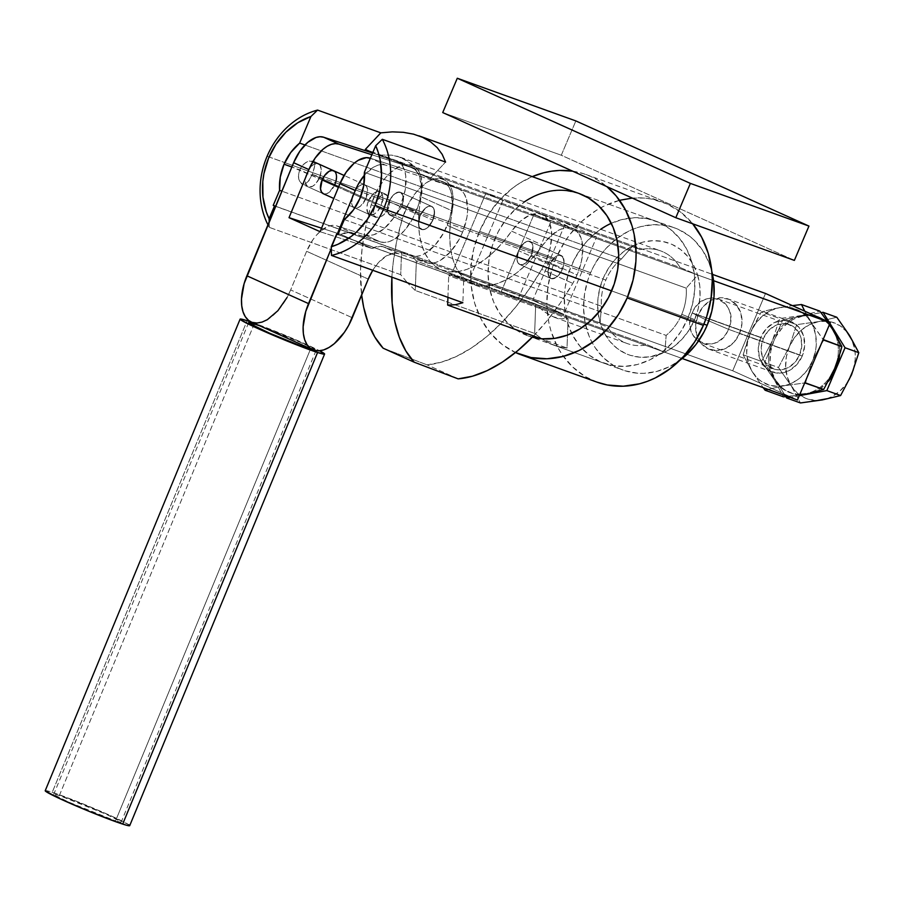 <?xml version="1.0" encoding="UTF-8"?>
<svg xmlns="http://www.w3.org/2000/svg" width="904" height="904" viewBox="0 0 904 904"><rect width="100%" height="100%" fill="white"/><g stroke="black" fill="none" stroke-linecap="round" stroke-linejoin="round"><path stroke-width="0.68" stroke-dasharray="4.52 3.39" d="M375.612 204.078L338.446 187.32L375.612 204.078L380.324 196.27L383.002 194.292L385.624 194.202L388.72 197.614L389.534 203.942L388.313 208.654L384.11 214.542L380.527 216.892L375.77 217.389L373.906 215.717L373.555 210.745L376.652 201.829L380.324 196.27L384.324 193.998L387.872 196.055L389.59 201.648L389.104 206.327L387.172 210.869L382.335 215.909L377.16 217.638L373.906 215.717L373.555 210.745L375.612 204.078M322.129 179.952L299.721 169.85L298.512 174.562L298.738 179.003L300.173 182.45L302.422 184.303L305.043 184.201L307.722 182.235L312.434 174.415L388.313 208.654L312.434 174.415L605.861 280.048A49.245 41.584 -70.2 0 0 601.409 306.185L281.856 191.162L601.409 306.185A49.245 41.584 109.8 0 1 605.861 280.048L312.434 174.415L314.671 165.839L314.14 162.788L312.264 161.104L307.507 161.613L303.925 163.952L300.862 167.635L298.93 172.178L298.444 176.856L299.326 180.89L302.422 184.303L305.043 184.201L308.998 180.664L313.315 172.133L314.671 165.839L313.36 161.76L309.27 161.036L305.699 162.596L302.286 165.647L299.721 169.85L291.834 167.003L322.129 179.952M681.752 314.287A49.245 41.584 109.8 0 1 666.146 335.407L664.903 352.142A59.325 50.104 -70.2 0 0 694.6 319.62L681.752 314.287A49.245 41.584 -70.2 0 0 686.204 288.15L364.402 172.302L686.204 288.15A49.245 41.584 109.8 0 1 681.752 314.287L694.6 319.62A59.325 50.104 -70.2 0 0 697.617 275.076L686.204 288.15L697.617 275.076L699.775 285.89L699.978 297.213L698.238 308.603L694.6 319.62L689.21 329.858L682.283 338.91L674.079 346.424L664.858 352.255L337.972 234.588L664.858 352.255L666.146 335.407A49.245 41.584 -70.2 0 0 681.752 314.287M400.721 274.68L269.324 227.379A75.631 63.868 109.8 0 1 267.946 224.802A75.631 63.868 -70.2 0 0 269.324 227.379L269.166 221.853L269.324 227.379L400.721 274.68L401.546 251.685L275.584 206.338L401.546 251.685L412.834 256.781L607.612 326.898A49.245 41.584 -70.2 0 0 627.127 343.509A49.245 41.584 -70.2 0 0 647.185 344.752L452.407 274.635L448.712 275.652L568.074 318.615L560.051 318.739L554.22 317.259L543.462 311.258L535.699 304.015L416.337 261.041L412.834 256.781L401.546 251.685L400.721 274.68L407.738 283.178L400.721 274.68M415.286 290.478L407.738 283.178L415.286 290.478L534.648 333.452L415.286 290.478L416.337 261.041L415.286 290.478M542.569 339.395L534.648 333.452L535.699 304.015L416.337 261.041L412.834 256.781L607.612 326.898A49.245 41.584 109.8 0 0 647.185 344.752L664.756 352.21L647.185 344.752L452.407 274.635L463.695 279.731L452.407 274.635L448.712 275.652L568.074 318.615L567.023 348.051L558.921 346.774L550.717 343.87L542.569 339.395L534.648 333.452L535.699 304.015L543.462 311.258L551.711 316.242L560.051 318.739L568.074 318.615L567.023 348.051L541.18 338.751L567.023 348.051L558.921 346.774L550.717 343.87L542.569 339.395M703.9 324.118L611.635 290.907L703.9 324.118M674.508 227.842A75.631 63.868 -70.2 0 1 711.798 271.347L708.679 261.9L702.397 250.035L694.069 240.046L689.221 235.887L678.418 229.424L672.565 227.186L666.485 225.627L653.874 224.655L641.072 226.542L634.744 228.542L628.562 231.209L616.844 238.486L606.347 248.08L601.691 253.64L593.792 266.013L590.617 272.714A75.631 63.868 -70.2 0 0 623.274 370.165A75.631 63.868 -70.2 0 0 679.729 360.402L669.209 366.787L656.699 371.454L643.897 373.341L637.546 373.205L625.206 370.821L619.353 368.572L613.782 365.668L603.714 357.95L595.374 347.961L591.962 342.243L589.092 336.107L585.103 322.818L583.577 308.614L584.549 294.037L587.995 279.652L590.617 272.714L284.771 162.607L590.617 272.714A75.631 63.868 -70.2 0 1 674.508 227.842L579.046 193.479M267.121 156.256L284.771 162.607L267.121 156.256M301.224 183.602L302.422 184.303M344.345 219.559L666.146 335.407L344.345 219.559M375.77 217.389L374.674 216.745M621.455 258.94A49.245 41.584 -70.2 0 0 605.861 280.048A49.245 41.584 109.8 0 1 621.455 258.94L632.868 245.865A59.325 50.104 -70.2 0 0 600.154 322.92L601.409 306.185L600.154 322.92L597.996 312.106L597.793 300.783L599.544 289.393L603.171 278.375L608.561 268.149L615.488 259.098L623.692 251.572L632.924 245.741L642.812 242.148L652.835 240.679L662.711 241.447L672.056 244.419L680.509 249.481L687.752 256.431L693.515 265.019L697.56 274.906A59.325 50.104 -70.2 0 0 633.026 245.786L640.427 249.594L377.906 155.081L391.409 155.104L400.472 157.239L411.964 164.381L417.478 172.935L680 267.448A49.245 41.584 -70.2 0 0 660.485 250.837A49.245 41.584 -70.2 0 0 640.427 249.594A49.245 41.584 109.8 0 1 680 267.448L697.56 274.906L680 267.448L417.478 172.935L430.067 178.619L697.662 274.952L430.067 178.619L445.57 162.076L430.067 178.619L417.478 172.935L415.185 168.393L407.907 160.991L397.534 156.313L391.409 155.104L377.906 155.081L640.427 249.594L632.924 245.741L365.318 149.409L632.924 245.741L621.455 258.94L304.93 144.99L621.455 258.94M275.618 206.236L600.211 323.09A59.325 50.104 -70.2 0 0 664.756 352.21L649.953 356.865L639.953 357.216L630.303 355.328L625.715 353.577L617.262 348.515L610.019 341.565L604.256 332.977L600.154 322.92L275.618 206.236M338.017 234.486L463.695 279.731L462.871 302.716L463.695 279.731L338.017 234.486M372.708 152.742L377.906 155.081L372.708 152.742M447.932 297.337L448.712 275.652L447.932 297.337M380.821 132.854L392.359 131.871L403.342 132.312M385.624 194.202L386.822 194.902M313.36 161.76L312.264 161.104M365.905 198.552A12.611 6.735 114.3 0 0 364.741 184.778A12.611 6.735 114.3 0 0 353.204 193.976L368.493 200.869A12.611 6.735 -65.7 0 1 380.019 191.671A12.611 6.735 -65.7 0 1 381.194 205.445L365.905 198.552L360.572 206.078L357.442 207.852L354.639 207.863L352.583 206.101L351.588 202.846L353.204 193.976L358.549 186.45L361.679 184.676L364.481 184.665L366.538 186.427L367.532 189.682L365.905 198.552L381.194 205.445L382.81 196.575L380.912 192.224L378.426 191.332L375.409 192.247L372.29 194.812L367.645 203.174L366.821 207.694L367.86 212.994L369.917 214.756L374.279 214.067L377.386 211.502L381.194 205.445A12.611 6.735 -65.7 0 1 369.657 214.643A12.611 6.735 -65.7 0 1 368.493 200.869L353.204 193.976A12.611 6.735 114.3 0 0 354.379 207.75A12.611 6.735 114.3 0 0 365.905 198.552M319.553 177.636A12.611 6.735 114.3 0 0 318.389 163.861A12.611 6.735 114.3 0 0 306.851 173.059L310.648 167.003L313.767 164.438L318.118 163.748L320.174 165.511L321.214 170.811L319.553 177.636L315.745 183.693L312.637 186.258L308.275 186.947L305.575 183.715L305.179 179.885L306.851 173.059A12.611 6.735 114.3 0 0 308.015 186.834A12.611 6.735 114.3 0 0 319.553 177.636L334.83 184.529L319.553 177.636M401.794 206.157L432.869 220.169A12.611 6.735 -65.7 0 1 421.332 229.379A12.611 6.735 -65.7 0 1 420.168 215.604L389.082 201.581A12.611 6.735 114.3 0 0 390.257 215.355A12.611 6.735 114.3 0 0 401.794 206.157L403.455 199.321L403.06 195.49L400.359 192.269L395.997 192.959L392.89 195.524L389.082 201.581L387.421 208.406L388.46 213.706L391.85 215.683L394.878 214.779L397.986 212.214L401.794 206.157A12.611 6.735 114.3 0 0 400.619 192.371A12.611 6.735 114.3 0 0 389.082 201.581L420.168 215.604L425.501 208.067L428.632 206.293L431.434 206.293L434.135 209.513L434.27 215.559L431.784 222.395L427.524 227.706L422.925 229.706L419.535 227.729L418.495 222.429L420.168 215.604A12.611 6.735 -65.7 0 1 431.705 206.394A12.611 6.735 -65.7 0 1 432.869 220.169L401.794 206.157L396.449 213.683L393.319 215.457L390.517 215.457A12.611 6.735 114.3 0 0 401.681 206.394A12.611 6.735 114.3 0 0 400.619 192.371A12.611 6.735 114.3 0 0 400.359 192.269L431.434 206.293A12.611 6.735 -65.7 0 1 431.705 206.394A12.611 6.735 -65.7 0 1 432.767 220.418A12.611 6.735 -65.7 0 1 421.592 229.48L389.375 214.79L387.816 212.237L387.68 206.191L390.166 199.366L394.426 194.044L399.026 192.043L402.416 194.032L403.455 199.321L401.794 206.157M442.079 181.41L457.356 188.303A40.341 21.549 -65.7 0 1 458.554 188.767A40.341 21.549 -65.7 0 1 462.577 232.192L447.288 225.299A40.341 21.549 114.3 0 0 443.276 181.873A40.341 21.549 114.3 0 0 442.079 181.41L457.356 188.303L385.251 165.025L370.346 158.302L385.251 165.025L457.356 188.303L461.074 190.326L464.068 193.693L466.204 198.281L467.65 210.383L466.893 217.435L462.577 232.192A40.341 21.549 -65.7 0 1 426.586 262.77L411.297 255.877L382.98 246.724L398.257 253.617L426.586 262.77L411.297 255.877A40.341 21.549 114.3 0 0 447.288 225.299L462.577 232.192L459.175 239.334L450.554 251.753L440.621 260.194L435.638 262.488L430.903 263.358L426.586 262.77L398.257 253.617L382.98 246.724A33.617 17.967 114.3 0 0 372.007 248.464L340.932 234.441A33.617 17.967 -65.7 0 1 351.893 232.712L336.616 225.808A33.617 17.967 114.3 0 0 306.625 251.289L290.659 289.924L352.3 317.733L290.659 289.924L306.625 251.289L368.267 279.099L306.625 251.289L312.841 239.842L316.637 234.995L320.717 230.983L329.067 226.056L333.022 225.333L336.616 225.808L351.893 232.712L380.222 241.854L364.945 234.961A40.341 21.549 114.3 0 0 400.935 204.383A40.341 21.549 114.3 0 0 396.924 160.957A40.341 21.549 114.3 0 0 395.715 160.494L410.992 167.398A40.341 21.549 -65.7 0 1 412.201 167.862A40.341 21.549 -65.7 0 1 416.213 211.276L400.935 204.383L416.213 211.276A40.341 21.549 -65.7 0 1 380.222 241.854L364.945 234.961L336.616 225.808L364.945 234.961L369.261 235.548L373.996 234.678L384.019 228.757L393.477 218.124L397.534 211.525L400.935 204.383L405.252 189.625L405.783 176.11L404.574 170.472L402.427 165.884L399.444 162.517L395.715 160.494L410.992 167.398L371.86 154.753L410.992 167.398L414.721 169.41L417.704 172.777L419.851 177.365L421.287 189.467L418.823 203.886L412.812 218.418L404.19 230.836L394.268 239.277L389.285 241.571L384.539 242.441L380.222 241.854L349.396 232.238L340.932 234.441L372.007 248.464L380.482 246.261L411.297 255.877L415.614 256.465L420.36 255.595L425.343 253.301L435.276 244.86L443.898 232.43L449.898 217.909L452.362 203.49L450.926 191.388L448.791 186.789L445.796 183.433L442.079 181.41L370.369 158.256L442.079 181.41M364.527 175.06A33.617 17.967 -65.7 0 1 385.251 165.025L381.657 164.539L377.702 165.262L373.544 167.172L364.527 175.06M251.154 321.914A42.861 22.905 114.3 0 0 290.659 289.924L287.054 297.506M372.764 270.285A33.617 17.967 -65.7 0 1 398.257 253.617L394.664 253.131L386.562 255.775L378.279 262.804L372.764 270.285M372.584 153.025L395.715 160.494L372.584 153.025M337.203 234.192L331.293 248.487L337.203 234.192M320.106 231.695L372.007 248.464L320.106 231.695M321.553 228.181L340.932 234.441L321.553 228.181M323.553 193.84L326.367 193.829L329.497 192.055L334.83 184.529A12.611 6.735 -65.7 0 1 323.293 193.727L302.151 184.19M335.666 182.224L336.457 175.658L335.463 172.404L333.406 170.641M251.233 321.96L252.431 322.412M442.723 112.559L561.282 155.239L575.848 120.921L561.282 155.239L794.367 260.397L561.282 155.239L442.723 112.559M578.922 193.433L564.706 190.405L551.937 190.857L539.225 194.145L527.055 200.146L515.89 208.632L506.172 219.254L498.262 231.627L492.477 245.266L489.03 259.651L488.047 274.228L489.584 288.432L493.561 301.721L499.844 313.575L508.184 323.564L518.263 331.271L532.32 337.192A75.631 63.868 109.8 0 1 527.744 335.768A75.631 63.868 109.8 0 1 495.087 238.317L571.305 265.753A75.631 63.868 -70.2 0 0 603.962 363.205A75.631 63.868 -70.2 0 0 687.854 318.344L611.635 290.907L687.854 318.344L692.498 304.264L694.713 289.709L694.441 275.257L691.662 261.437L686.509 248.803L679.164 237.831L669.909 228.938L659.106 222.474L647.174 218.678L634.563 217.706L621.76 219.593L609.262 224.26L597.533 231.537L587.046 241.131L582.391 246.69L574.481 259.064L568.695 272.703L565.237 287.088L564.435 294.388L564.717 308.84L567.486 322.66L572.65 335.294L579.995 346.266L589.25 355.159L600.041 361.623L611.985 365.419L624.596 366.391L637.399 364.504L649.897 359.837L661.626 352.56L672.113 342.966L680.972 331.406L687.854 318.344A75.631 63.868 -70.2 0 0 655.197 220.892A75.631 63.868 -70.2 0 0 611.274 223.311M515.958 352.741L502.274 344.548L490.556 333.293L481.256 319.383L474.713 303.382L471.21 285.89L470.848 267.573L473.673 249.142L479.549 231.311A95.801 80.908 109.8 0 1 532.253 176.63L520.037 182.958L512.771 187.964L499.483 200.123L488.262 214.756L479.549 231.311L555.768 258.747L479.549 231.311A95.801 80.908 109.8 0 0 515.495 352.526M572.605 171.161A95.801 80.908 109.8 0 1 585.815 174.472A95.801 80.908 109.8 0 1 606.889 186.631L597.826 180.167L590.775 176.483L583.351 173.647L572.605 171.161M632.314 198.1L643.953 198.044L651.863 199.117L666.982 203.92L680.667 212.112L692.758 223.819A95.801 80.908 -70.2 0 0 662.022 201.908A95.801 80.908 -70.2 0 0 555.768 258.747A95.801 80.908 -70.2 0 0 597.126 382.189M597.047 382.155L585.114 376.493L572.356 366.719L561.791 354.074L557.463 346.82L550.931 330.819L548.784 322.219L546.852 304.219L548.084 285.766L552.457 267.55L555.768 258.747L564.48 242.193L569.802 234.599L582.119 221.141L596.256 210.395L603.838 206.18L619.669 200.27M600.64 229.3A75.631 63.868 -70.2 0 0 571.305 265.753L495.087 238.317A75.631 63.868 109.8 0 1 524.433 201.863M549.666 264.691L518.58 250.679A12.611 6.735 114.3 0 0 519.755 264.454A12.611 6.735 114.3 0 0 531.281 255.244L562.367 269.268A12.611 6.735 -65.7 0 1 550.83 278.477A12.611 6.735 -65.7 0 1 549.666 264.691L553.463 258.634L556.582 256.069L559.599 255.165L562.989 257.143L564.028 262.442L562.367 269.268L558.559 275.325L555.452 277.89L551.09 278.579L548.389 275.358L547.993 271.528L549.666 264.691A12.611 6.735 -65.7 0 1 561.192 255.493A12.611 6.735 -65.7 0 1 562.367 269.268L531.281 255.244L532.908 246.374L531.914 243.119L528.524 241.142L523.924 243.142L518.58 250.679L516.964 259.55L517.958 262.804L520.015 264.556L522.817 264.544L525.947 262.781L531.281 255.244A12.611 6.735 114.3 0 0 530.117 241.47A12.611 6.735 114.3 0 0 518.58 250.679L549.666 264.691L554.999 257.165L558.13 255.391L560.932 255.391A12.611 6.735 -65.7 0 1 561.192 255.493A12.611 6.735 -65.7 0 1 562.265 269.516A12.611 6.735 -65.7 0 1 551.09 278.579L520.015 264.556A12.611 6.735 114.3 0 0 531.179 255.493A12.611 6.735 114.3 0 0 530.117 241.47A12.611 6.735 114.3 0 0 529.857 241.368L562.085 256.058L563.983 260.397L563.768 264.657L561.282 271.482L557.022 276.805L552.423 278.805L549.033 276.816L547.993 271.528L549.666 264.691M692.227 312.942A23.527 19.877 109.8 0 1 718.318 298.987A23.527 19.877 109.8 0 1 728.477 329.305L799.622 354.91A23.527 19.877 -70.2 0 0 789.452 324.592A23.527 19.877 -70.2 0 0 763.36 338.559L692.227 312.942L703.233 318.558L728.477 329.305C741.461 301.891 702.95 284.511 692.227 312.942C679.243 340.367 717.753 357.735 728.477 329.305L703.233 318.558L692.227 312.942L763.36 338.559L768.253 330.898L775.169 325.643L783.034 323.609L786.966 323.903L794.04 327.101L799.204 333.282L800.808 337.215L801.758 346.006L799.622 354.91L794.718 362.572L787.813 367.826L779.937 369.86L776.016 369.555L768.942 366.369L763.778 360.187L762.174 356.255L761.224 347.464L763.36 338.559A23.527 19.877 -70.2 0 0 773.519 368.877A23.527 19.877 -70.2 0 0 799.622 354.91L728.477 329.305A23.527 19.877 109.8 0 1 702.385 343.26A23.527 19.877 109.8 0 1 692.227 312.942M533.97 214.485L501.155 291.8L517.992 299.393L550.807 222.079L533.97 214.485L596.64 237.051L565.565 223.028L502.895 200.473L486.058 192.868L712.499 274.387L486.058 192.868L453.243 270.183L732.703 370.776L765.519 293.472L732.703 370.776L453.243 270.183L470.08 277.777L532.75 300.331L563.825 314.355L501.155 291.8L517.992 299.393L550.807 222.079L713.561 280.681L550.807 222.079L533.97 214.485L501.155 291.8L563.825 314.355L596.64 237.051L533.97 214.485M682.226 358.515L517.992 299.393L682.226 358.515M797.452 399.997L732.703 370.776L797.452 399.997M470.08 277.777L502.895 200.473L486.058 192.868L453.243 270.183L470.08 277.777L502.895 200.473L565.565 223.028L596.64 237.051L563.825 314.355L532.75 300.331L565.565 223.028L532.75 300.331L470.08 277.777M511.63 231.164L542.705 245.187A42.013 22.453 -65.7 0 1 573.294 228.678A42.013 22.453 -65.7 0 1 577.034 274.952L545.959 260.928A42.013 22.453 114.3 0 0 542.219 214.666A42.013 22.453 114.3 0 0 511.63 231.164L503.302 241.876L494.488 251.233L485.369 259.041L476.148 265.121L467.029 269.335L458.215 271.595L449.887 271.855L442.248 270.104L435.457 266.386L429.66 260.77L424.993 253.402L421.546 244.419L419.411 234.034L418.62 222.474L419.196 209.988L422.089 189.783L421.219 177.342L419.433 172.404L416.812 168.551L413.444 165.929L409.455 164.618L404.981 164.664L400.178 166.076L390.234 172.743L385.454 177.76L377.081 190.303L371.239 204.722L365.679 226.972L362.097 248.747L360.549 269.629L361.668 295.066A174.788 93.406 114.3 0 1 371.239 204.722L402.314 218.745L396.754 240.995L393.172 262.759L391.895 277.166A174.788 93.406 -65.7 0 1 402.314 218.745A42.013 22.453 -65.7 0 1 443.796 179.591A42.013 22.453 -65.7 0 1 452.215 210.881L453.198 197.23L452.305 191.365L450.508 186.427L447.887 182.574L444.519 179.941L440.53 178.63L436.056 178.687L431.253 180.099L426.281 182.823L416.541 191.784L408.167 204.327L402.314 218.745L371.239 204.722A42.013 22.453 114.3 0 1 412.721 165.568A42.013 22.453 114.3 0 1 421.14 196.857A97.485 52.093 114.3 0 0 440.666 269.448A97.485 52.093 114.3 0 0 511.63 231.164L542.705 245.187L534.388 255.9L525.563 265.256L516.444 273.064L507.223 279.144L498.104 283.359L489.29 285.619L480.973 285.879L473.323 284.127L466.532 280.409L460.735 274.793L456.068 267.414L452.621 258.442L450.486 248.058L449.695 236.498L450.282 224.011L452.215 210.881L421.14 196.857L452.215 210.881A97.485 52.093 -65.7 0 0 471.752 283.472A97.485 52.093 -65.7 0 0 542.705 245.187L551.35 235.379L560.536 229.288L569.204 227.638L573 228.554L576.3 230.622L581.023 237.888L582.786 248.577L581.408 261.437L577.034 274.952A42.013 22.453 -65.7 0 1 572.797 283.381L577.034 274.952L545.959 260.928L550.333 247.413L551.711 234.554L549.937 223.864L545.225 216.598L541.925 214.53L538.117 213.615L529.462 215.265L520.275 221.356L511.63 231.164M533.496 335.983L546.807 321.01L560.333 303.009L572.797 283.381A174.788 93.406 -65.7 0 1 533.496 335.983M421.592 229.48L419.535 227.729L418.541 224.474L420.168 215.604L425.501 208.067L428.632 206.293L431.434 206.293L433.491 208.044L434.485 211.299L432.869 220.169L427.524 227.706L424.394 229.48L421.592 229.48A12.611 6.735 -65.7 0 1 421.332 229.379A12.611 6.735 -65.7 0 1 420.27 215.355A12.611 6.735 -65.7 0 1 431.434 206.293L400.359 192.269A12.611 6.735 114.3 0 0 389.195 201.332A12.611 6.735 114.3 0 0 390.257 215.355A12.611 6.735 114.3 0 0 390.517 215.457L421.592 229.48M541.711 269.358L545.959 260.928A42.013 22.453 114.3 0 1 541.711 269.358L572.797 283.381L541.711 269.358L529.258 288.986L515.732 306.987L501.392 323.022L486.499 336.796L471.346 348.04L456.192 356.56L441.344 362.199L427.05 364.843A174.788 93.406 114.3 0 0 541.711 269.358M383.104 348.176L427.05 364.843L383.104 348.176M529.857 241.368L531.914 243.119L532.908 246.374L531.281 255.244L525.947 262.781L522.817 264.544L520.015 264.556L517.958 262.804L516.964 259.55L518.58 250.679L523.924 243.142L527.055 241.368L529.857 241.368A12.611 6.735 114.3 0 0 518.693 250.431A12.611 6.735 114.3 0 0 519.755 264.454A12.611 6.735 114.3 0 0 520.015 264.556L551.09 278.579A12.611 6.735 -65.7 0 1 550.83 278.477A12.611 6.735 -65.7 0 1 549.768 264.454A12.611 6.735 -65.7 0 1 560.932 255.391L529.857 241.368M458.136 378.855L427.05 364.843L458.136 378.855M315.439 350.616L313.451 348.639L300.976 342.616L259.843 325.847A36.476 1.842 -157.5 0 1 296.41 340.582A36.476 1.842 -157.5 0 1 316.05 350.526A36.476 1.842 -157.5 0 1 315.688 350.628M59.359 795.52L253.493 325.734L59.359 795.52L106.084 814.21L120.503 821.408L121.17 822.075L120.548 822.211L115.554 820.877A36.476 1.842 22.5 0 0 121.17 822.12A36.476 1.842 22.5 0 0 97.519 810.436A36.476 1.842 22.5 0 0 59.359 795.52A36.476 1.842 22.5 0 0 53.754 794.266A36.476 1.842 22.5 0 0 77.394 805.95A36.476 1.842 22.5 0 0 115.554 820.877L68.828 802.176L54.421 794.978L53.743 794.311L54.364 794.175L59.359 795.52M310.445 349.272L115.554 820.877L310.445 349.272M129.713 825.657A45.72 2.305 22.5 0 0 100.073 811.012A45.72 2.305 22.5 0 0 52.24 792.299L247.12 320.705L52.24 792.299A45.72 2.305 22.5 0 0 45.211 790.74M252.352 322.479L290.444 337.486L319.62 350.775A45.72 2.305 -157.5 0 0 252.532 322.547M128.933 825.759L129.713 825.601M128.876 824.764L110.808 815.736L79.066 802.289L52.24 792.299L45.2 790.797M802.21 356.086L739.54 333.519A26.894 22.713 109.8 0 1 709.708 349.475A26.894 22.713 109.8 0 1 698.103 314.829L760.772 337.384A26.894 22.713 -70.2 0 0 772.378 372.03A26.894 22.713 -70.2 0 0 802.21 356.086L796.616 364.832L788.717 370.832L779.711 373.171L770.988 371.476L763.857 366.007L759.416 357.611L758.332 347.565L760.772 337.384L766.366 328.627L774.265 322.626L783.259 320.298L791.983 321.993L799.113 327.451L803.566 335.847L804.65 345.904L802.21 356.086A26.894 22.713 -70.2 0 0 790.593 321.428A26.894 22.713 -70.2 0 0 760.772 337.384L698.103 314.829A26.894 22.713 109.8 0 1 727.923 298.874A26.894 22.713 109.8 0 1 739.54 333.519L802.21 356.086M832.686 329.531A40.341 34.069 109.8 0 1 834.584 368.685A40.341 34.069 -70.2 0 0 832.686 329.531A40.341 34.069 -70.2 0 0 801.611 315.519L819.883 311.157L801.611 315.519A40.341 34.069 -70.2 0 0 772.423 340.638A40.341 34.069 109.8 0 1 801.611 315.519A40.341 34.069 109.8 0 1 817.171 316.705L818.527 317.191A40.341 34.069 -70.2 0 0 802.967 316.004A40.341 34.069 -70.2 0 0 773.779 341.124A40.341 34.069 -70.2 0 0 775.677 380.268L774.321 379.782A40.341 34.069 109.8 0 1 772.423 340.638L761.518 361.408L743.133 354.786L750.41 332.717L747.393 342.797L746.693 353.148L748.376 363.058L752.309 371.86L758.23 378.945L761.812 381.691L769.925 385.353L778.83 386.381L787.915 384.708L796.56 380.448L800.526 377.431L807.43 369.883L812.572 360.752L815.589 350.673L816.233 345.486L815.736 335.271L812.899 325.835L807.927 317.812L801.159 311.778L797.238 309.631L788.661 307.258L779.587 307.586L770.649 310.58L762.445 316.038L755.541 323.587L750.41 332.717L761.315 311.936L779.711 318.558L772.423 340.638L779.711 318.558L761.315 311.936L774.615 308.569L792.401 305.608L774.615 308.569L761.315 311.936L752.851 327.304L748.229 338.198L743.133 354.786L761.518 361.408L774.321 379.782L775.677 380.268L764.694 362.549L778.457 367.51L791.26 385.884L800.435 402.947L791.26 385.884A40.341 34.069 -70.2 0 0 822.346 399.907A40.341 34.069 -70.2 0 0 851.523 374.776A40.341 34.069 -70.2 0 0 849.624 335.633A40.341 34.069 -70.2 0 0 818.549 321.609L796.639 324.66L782.875 319.7L821.024 312.671L802.967 316.004L807.521 315.496L816.425 316.524L824.538 320.185L829.578 324.321A40.341 34.069 -70.2 0 0 818.527 317.191M821.883 318.909A40.341 34.069 109.8 0 1 829.296 324.977M836.81 317.259L818.549 321.609A40.341 34.069 -70.2 0 0 789.361 346.74L778.457 367.51L764.694 362.549L782.875 319.7L796.639 324.66L789.361 346.74A40.341 34.069 -70.2 0 0 791.26 385.884L778.457 367.51L789.361 346.74L796.639 324.66L818.549 321.609L836.81 317.259M829.183 322.197L829.951 323.429L829.183 322.197M799.283 395.669L790.13 397.353L799.283 395.669M785.813 396.607L775.677 380.268L771.745 371.476L770.072 361.555L770.762 351.204L773.779 341.124L776.107 336.401L782.175 327.994L789.791 321.44L794.017 318.999L802.967 316.004L782.875 319.7L764.694 362.549L785.813 396.607M799.667 394.777L793.305 393.771L785.192 390.11L781.598 387.364L775.677 380.268A40.341 34.069 -70.2 0 0 791.203 393.104A40.341 34.069 -70.2 0 0 799.667 394.777M828.448 381.285L819.928 388.856L814.357 391.929A40.341 34.069 -70.2 0 0 828.448 381.285M837.906 338.616L839.646 348.741L839.511 355.102A40.341 34.069 -70.2 0 0 837.906 338.616M799.859 394.325A40.341 34.069 109.8 0 1 789.847 392.607A40.341 34.069 109.8 0 1 774.321 379.782L783.508 396.856L774.321 379.782L761.518 361.408L772.423 340.638A40.341 34.069 -70.2 0 0 774.321 379.782A40.341 34.069 -70.2 0 0 805.407 393.805A40.341 34.069 -70.2 0 0 834.584 368.685A40.341 34.069 109.8 0 1 805.407 393.805M846.89 331.836L840.121 325.802L832.008 322.14L827.612 321.282L818.549 321.609L809.6 324.604L801.407 330.062L794.503 337.61L789.361 346.74L786.344 356.82L785.655 367.171L787.327 377.081L791.26 385.884L797.181 392.969L804.696 397.862L808.888 399.376L817.781 400.404M826.866 398.732L831.284 396.912L839.477 391.455L846.381 383.906L849.195 379.499M853.308 369.815L855.184 359.509L855.229 354.345L854.687 349.294L851.862 339.859M801.611 315.519L779.711 318.558L801.611 315.519M806.165 379.454L812.572 360.752L821.634 343.011L812.572 360.752A40.341 34.069 109.8 0 1 783.384 385.884L805.283 382.833L783.384 385.884A40.341 34.069 109.8 0 1 752.309 371.86L763.168 387.647L752.309 371.86A40.341 34.069 109.8 0 1 750.41 332.717A40.341 34.069 109.8 0 1 779.587 307.586A40.341 34.069 109.8 0 1 810.673 321.609L823.476 339.983L813.566 326.129L804.729 311.168L810.673 321.609A40.341 34.069 109.8 0 1 812.572 360.752L806.176 379.454M827.296 321.349L829.476 324.547L827.296 321.349M783.384 385.884L768.027 389.398L783.384 385.884M787.508 396.415L800.164 394.698L787.508 396.415M752.309 371.86L743.133 354.786L752.309 371.86M739.54 333.519L741.981 323.338L740.896 313.292L736.455 304.897L729.325 299.439L720.59 297.744L711.595 300.071L703.696 306.072L698.103 314.829L695.662 325.011L696.747 335.056L701.188 343.452L708.318 348.91L717.053 350.605L726.048 348.277L733.946 342.277L739.54 333.519M375.522 217.288L333.825 198.484M554.581 345.43L623.274 370.165M554.22 317.259L627.127 343.509M400.472 157.239L660.485 250.837M385.884 194.315L344.074 175.444M364.741 184.778L380.019 191.671M318.389 163.861L333.666 170.754M390.257 215.355L421.332 229.379L390.257 215.355M443.276 181.873L458.554 188.767M396.924 160.957L412.201 167.862M400.619 192.371L431.705 206.394L400.619 192.371M308.015 186.834L323.293 193.727M354.379 207.75L369.657 214.643M527.744 335.768L603.962 363.205M585.815 174.472L662.022 201.908M578.978 193.456L655.197 220.892M550.83 278.477L519.755 264.454L550.83 278.477M718.318 298.987L789.452 324.592M702.385 343.26L773.519 368.877M561.192 255.493L530.117 241.47L561.192 255.493M542.219 214.666L573.294 228.678M440.666 269.448L471.752 283.472M443.796 179.591L412.721 165.568M316.05 350.526L121.17 822.12M248.645 322.671L53.754 794.266M772.378 372.03L709.708 349.475M791.203 393.104L789.847 392.607M790.593 321.428L727.923 298.874"/><path stroke-width="1.36" d="M338.446 187.32L322.129 179.952L338.446 187.32M447.649 305.089L541.18 338.751L447.649 305.089L447.932 297.337L447.649 305.089L455.469 304.716L447.649 305.089M462.871 302.716L455.469 304.716L462.871 302.716L331.486 255.425L462.871 302.716M383.658 208.835A75.631 63.868 109.8 0 1 331.486 255.425A75.631 63.868 -70.2 0 0 383.658 208.835A75.631 63.868 -70.2 0 0 382.324 139.295L375.702 145.691A68.907 58.195 109.8 0 1 375.092 205.276L383.658 208.835L375.092 205.276L379.816 190.281L381.522 174.811L380.121 159.692L378.279 152.505L375.702 145.691L364.402 172.302A49.245 41.584 109.8 0 1 344.345 219.559L337.972 234.588L336.672 234L331.259 246.747L338.13 244.204L351.102 236.532L357.023 231.514L367.318 219.457L375.092 205.276A68.907 58.195 109.8 0 1 331.259 246.747L331.486 255.425L331.259 246.747L336.672 234L337.972 234.588L344.345 219.559L353.317 210.078L359.939 198.439L363.736 185.535L364.402 172.302L375.702 145.691L382.324 139.295A75.631 63.868 109.8 0 1 383.658 208.835L611.635 290.907L383.658 208.835M707.154 325.293L703.9 324.118L707.154 325.293A75.631 63.868 -70.2 0 0 711.798 271.347L713.742 282.206L714.024 296.659L711.798 311.213L707.154 325.293A75.631 63.868 -70.2 0 1 679.729 360.402L686.362 354.978L696.08 344.356L703.979 331.983L707.154 325.293M380.821 132.854L365.318 149.409L380.821 132.854L317.575 110.085L310.953 116.48L299.653 143.092L304.93 144.99L299.653 143.092L290.692 152.573L284.059 164.212L291.834 167.003L284.059 164.212L280.274 177.116L279.596 190.348L273.223 205.377L275.618 206.236L273.223 205.377L275.584 206.338L274.511 205.954L269.109 218.7L269.166 221.853L269.109 218.7A68.907 58.195 109.8 0 1 310.953 116.48L297.778 122.752L285.89 132.187L275.957 144.267L268.511 158.336L263.934 173.647L262.804 181.512L262.962 197.128L266.296 211.886L269.109 218.7L274.511 205.954L273.223 205.377L279.596 190.348L281.856 191.162L279.596 190.348A49.245 41.584 109.8 0 1 284.059 164.212A49.245 41.584 109.8 0 1 299.653 143.092L310.953 116.48L317.575 110.085A75.631 63.868 -70.2 0 0 267.121 156.256A75.631 63.868 -70.2 0 0 267.946 224.802A75.631 63.868 109.8 0 1 267.121 156.256A75.631 63.868 109.8 0 1 317.575 110.085L380.821 132.854L392.359 131.871L403.342 132.312L413.512 134.154L422.676 137.363L430.62 141.86L437.163 147.578L442.192 154.358L445.57 162.076L382.324 139.295L445.57 162.076L442.192 154.358L437.163 147.578L430.62 141.86L422.676 137.363L413.512 134.154L403.342 132.312M365.318 149.409L372.708 152.742L365.318 149.409M334.548 171.319L332.073 170.427L329.045 171.331L324.491 175.692L322.129 179.952A12.611 6.735 -65.7 0 1 333.666 170.754A12.611 6.735 -65.7 0 1 334.83 184.529L335.666 182.224M370.346 158.302L369.962 158.132A33.617 17.967 114.3 0 0 339.972 183.614L355.261 190.507A33.617 17.967 -65.7 0 1 364.527 175.06L358.086 184.552L355.261 190.507L337.203 234.192L355.261 190.507L339.972 183.614L320.106 231.695L339.972 183.614L346.187 172.155L354.074 163.296L358.266 160.279L366.369 157.646L370.346 158.302M312.784 349.724A42.861 22.905 -65.7 0 0 352.3 317.733L368.267 279.099L348.695 325.316L344.379 332.333L334.333 343.633L328.977 347.486L323.688 349.916L318.649 350.842L314.061 350.221L310.106 348.085L306.931 344.503L304.659 339.621L303.371 333.632L303.134 326.762L305.755 311.451L331.293 248.487L308.524 303.597L246.882 275.788A42.861 22.905 114.3 0 0 251.154 321.914L312.784 349.724A42.861 22.905 -65.7 0 1 308.524 303.597L246.882 275.788L293.619 162.697L308.897 169.59A33.617 17.967 -65.7 0 1 338.887 144.109L323.609 137.216L372.584 153.025L323.609 137.216A33.617 17.967 114.3 0 0 293.619 162.697L308.897 169.59L289.02 217.683L320.106 231.695L289.02 217.683L321.553 228.181L289.02 217.683L308.897 169.59L315.112 158.132L322.988 149.273L327.191 146.256L331.339 144.346L335.294 143.623L338.887 144.109L323.609 137.216L320.016 136.73L316.061 137.453L307.71 142.38L299.834 151.239L293.619 162.697L244.114 283.641L241.492 298.953L241.741 305.823L243.018 311.812L245.289 316.694L248.464 320.276L251.233 321.96M368.267 279.099A33.617 17.967 -65.7 0 1 372.764 270.285L368.267 279.099M371.86 154.753L338.887 144.109L371.86 154.753M333.825 198.484L323.27 193.727A12.611 6.735 -65.7 0 1 322.129 179.952L320.513 188.823L321.508 192.077L323.553 193.84M252.431 322.412L257.007 323.033L262.047 322.106L267.347 319.677L277.89 310.705L287.054 297.506M457.288 78.241L442.723 112.559L457.288 78.241L690.385 183.399L808.944 226.079L575.848 120.921L457.288 78.241L575.848 120.921L808.944 226.079L794.367 260.397L808.944 226.079L690.385 183.399L675.808 217.717L690.385 183.399L457.288 78.241M794.367 260.397L675.808 217.717L442.723 112.559L675.808 217.717L794.367 260.397M524.433 201.863A75.631 63.868 109.8 0 1 578.978 193.456A75.631 63.868 109.8 0 1 611.635 290.907A75.631 63.868 109.8 0 1 532.32 337.192L542.016 338.819L554.785 338.367L567.497 335.068L579.667 329.067L590.832 320.592L600.55 309.97L608.46 297.597L614.245 283.958L617.703 269.573L618.675 254.996L617.138 240.792L613.161 227.503L606.878 215.649L598.538 205.66L588.459 197.953L578.922 193.433M520.919 354.752A95.801 80.908 109.8 0 1 515.495 352.526L531.077 357.543L547.044 358.775L563.26 356.391L579.102 350.481L593.951 341.26L607.239 329.101L618.46 314.468L627.173 297.913A95.801 80.908 109.8 0 1 520.919 354.752L597.126 382.189A95.801 80.908 -70.2 0 0 703.391 325.35L627.173 297.913L633.049 280.082L635.874 261.651L636.088 252.442L634.156 234.441L632.009 225.842L625.478 209.841L616.166 195.931L606.889 186.631A95.801 80.908 109.8 0 1 627.173 297.913L703.391 325.35A95.801 80.908 -70.2 0 0 692.758 223.819M532.253 176.63A95.801 80.908 109.8 0 1 572.605 171.161L559.678 170.449L551.553 171.195L543.462 172.833L532.253 176.63M692.385 223.367L701.685 237.277L708.227 253.278L711.731 270.771L712.307 279.878L711.075 298.331L706.702 316.547L703.391 325.35L694.679 341.904L683.458 356.538L670.169 368.696L655.321 377.917L647.49 381.296L639.478 383.827L623.263 386.211L607.285 384.98L597.047 382.155M619.669 200.27L632.314 198.1M611.274 223.311A75.631 63.868 -70.2 0 0 600.64 229.3M797.452 399.997L682.226 358.515L797.452 399.997L830.267 322.683L797.452 399.997M713.561 280.681L830.267 322.683L713.561 280.681M712.499 274.387L765.519 293.472L830.267 322.683L765.519 293.472L712.499 274.387M458.136 378.855L472.419 376.222L487.279 370.583L502.421 362.063L517.585 350.82L533.496 335.983A174.788 93.406 -65.7 0 1 458.136 378.855L414.19 362.199A174.788 93.406 -65.7 0 1 391.895 277.166L392.155 303.258L394.743 321.236L399.342 337.248L405.862 350.978L414.19 362.199L458.136 378.855M361.668 295.066L363.657 307.213L368.256 323.225L374.776 336.966L383.104 348.176L414.19 362.199L383.104 348.176A174.788 93.406 114.3 0 1 361.668 295.066M315.688 350.628A36.476 1.842 -157.5 0 1 310.445 349.272A36.476 1.842 -157.5 0 1 272.285 334.344A36.476 1.842 -157.5 0 1 248.645 322.671A36.476 1.842 -157.5 0 1 254.25 323.914L253.493 325.734L254.25 323.914A36.476 1.842 -157.5 0 1 259.843 325.847L251.154 322.988L249.255 322.581L248.634 322.717L249.301 323.383L269.561 333.169L301.179 346.006L316.061 350.481M240.102 319.135L45.211 790.74A45.72 2.305 22.5 0 0 74.84 805.374A45.72 2.305 22.5 0 0 122.684 824.086L317.575 352.492A45.72 2.305 -157.5 0 1 269.731 333.779A45.72 2.305 -157.5 0 1 240.102 319.135A45.72 2.305 -157.5 0 1 247.12 320.705L252.532 322.547A45.72 2.305 -157.5 0 0 247.12 320.705L240.871 319.033L240.091 319.191L240.927 320.027L258.996 329.056L290.738 342.503L317.575 352.492L122.684 824.086A45.72 2.305 22.5 0 0 129.713 825.657L324.592 354.052A45.72 2.305 -157.5 0 1 317.575 352.492L324.604 353.995L319.62 350.775A45.72 2.305 -157.5 0 1 324.592 354.052M45.2 790.797L57.686 797.701L87.609 810.752L117.452 822.312L126.56 825.25L129.713 825.601L128.876 824.764M829.296 324.977A40.341 34.069 109.8 0 1 832.686 329.531L834.042 330.028A40.341 34.069 -70.2 0 0 829.578 324.321L834.042 330.028L845.037 347.746L858.8 352.696L849.624 335.633L836.81 317.259L823.047 312.298L836.81 317.259L849.624 335.633L858.8 352.696L845.037 347.746L826.844 390.596L840.607 395.545L851.523 374.776L858.8 352.696L851.523 374.776L840.607 395.545L826.844 390.596L799.283 395.669L806.764 394.291L799.667 394.777A40.341 34.069 -70.2 0 0 806.764 394.291L826.844 390.596L835.94 369.171L828.448 381.285A40.341 34.069 -70.2 0 0 835.94 369.171L845.037 347.746L829.951 323.429L836.279 334.243L837.974 338.819M817.171 316.705A40.341 34.069 109.8 0 1 821.883 318.909M821.024 312.671L823.047 312.298L829.183 322.197L823.047 312.298L821.024 312.671M786.672 397.997L800.435 402.947L822.346 399.907L840.607 395.545L822.346 399.907L800.435 402.947L786.672 397.997L785.813 396.607L786.672 397.997L790.13 397.353L786.672 397.997M814.357 391.929L806.764 394.291A40.341 34.069 -70.2 0 0 814.357 391.929M839.511 355.102L835.94 369.171A40.341 34.069 -70.2 0 0 839.511 355.102M837.906 338.616A40.341 34.069 -70.2 0 0 834.042 330.028L832.686 329.531L841.861 346.605L823.126 339.52L821.634 343.011L823.476 339.983L841.861 346.605L840.37 352.153L841.861 346.605L832.686 329.531M805.407 393.805L799.667 394.777L805.407 393.805A40.341 34.069 109.8 0 1 799.859 394.325M817.781 400.404L826.866 398.732M849.195 379.499L853.308 369.815M851.862 339.859L846.89 331.836M792.401 305.608L801.486 304.535L819.883 311.157L827.296 321.349L819.883 311.157L801.486 304.535L792.401 305.608M804.729 311.168L801.486 304.535L804.729 311.157M806.176 379.454L805.283 382.833L823.68 389.454L834.584 368.685L840.37 352.153L834.584 368.685L823.68 389.454L804.707 382.889L806.165 379.454M768.027 389.398L765.112 390.234L783.508 396.856L787.508 396.415L783.508 396.856L765.112 390.234L763.168 387.647L765.112 390.234L768.027 389.398M810.379 392.822L823.68 389.454L810.379 392.822M578.978 193.456L418.868 135.815M344.074 175.444L312.987 161.42"/></g></svg>
